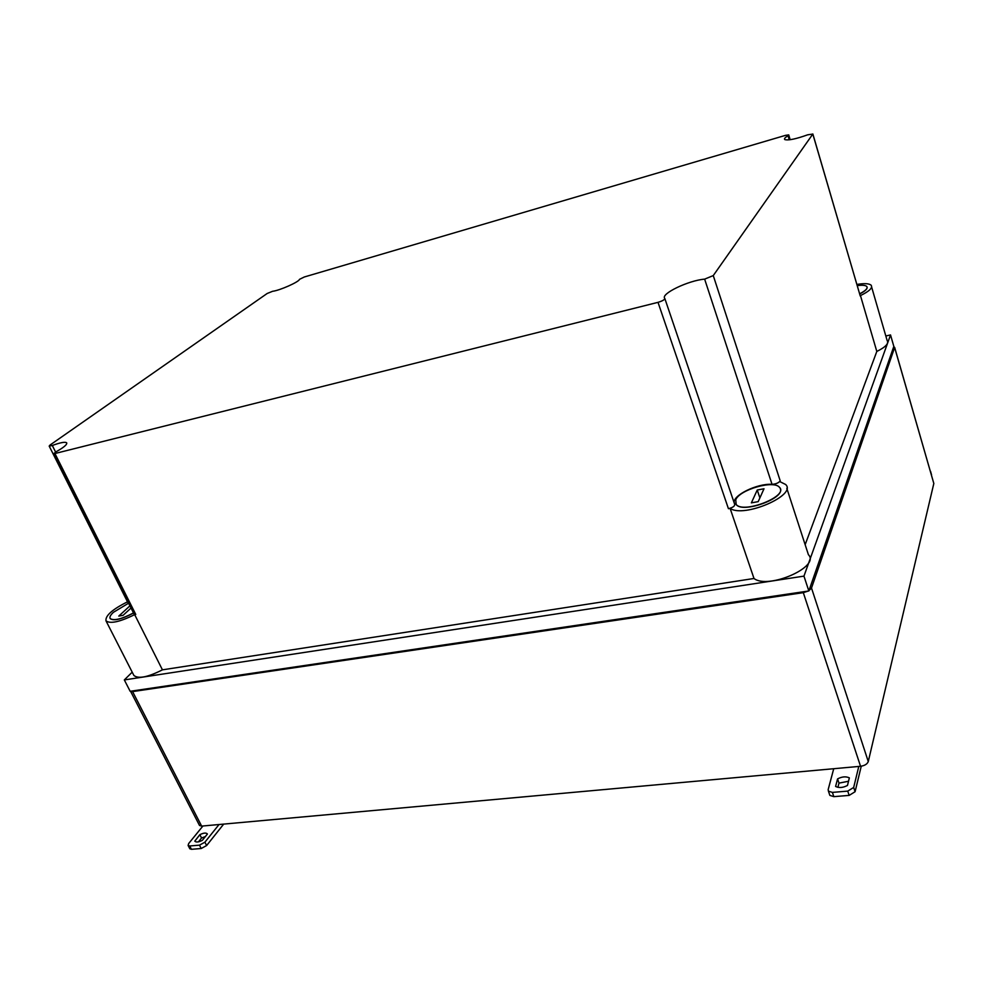 <?xml version="1.0" encoding="UTF-8"?>
<svg xmlns="http://www.w3.org/2000/svg" width="983" height="983" viewBox="0 0 983 983"><rect width="100%" height="100%" fill="white"/><g stroke="black" fill="none" stroke-linecap="round" stroke-linejoin="round"><path stroke-width="1.47" d="M199.438 825.339L130.542 691.233L132.594 691.602L803.308 592.651L808.223 591.066M808.948 590.648L811.503 588.018L894.628 347.527L893.768 346.557M199.512 825.462L201.638 826.101L860.543 766.285C864.696 765.671 867.264 764.086 868.272 761.555L933.825 483.489L894.653 347.404M859.67 293.782C865.728 290.685 868.075 288.216 866.699 286.397C865.31 285.217 862.165 284.959 857.274 285.635M735.763 499.745L736.156 504.414C743.308 514.183 789.116 496.096 779.458 487.31C773.818 479.802 739.695 489.595 735.763 499.745M764 488.772L758.212 501.637L751.368 502.866L757.242 490.013L764 488.772M859.707 293.917C865.028 291.226 867.498 288.953 867.117 287.11M128.601 603.193L113.401 612.323C110.452 615.063 109.371 617.127 110.157 618.54C113.819 621.01 121.597 619.143 133.491 612.925M131.034 608.022L123.121 615.309L118.783 616.083L129.94 605.847M110.096 618.454L110.219 618.663C113.881 621.133 121.659 619.265 133.553 613.048M133.663 675.002L133.885 675.456C138.32 679.093 147.843 677.226 162.428 669.841L753.998 578.483L730.111 508.408C743.959 518.25 797.631 494.99 785.564 484.447L779.888 481.645L780.219 480.871C778.622 482.923 775.894 484.078 772.036 484.324C757.131 483.341 732.618 495.285 734.178 502.854M753.998 578.483C768.153 589.751 820.78 566.675 808.407 554.707L786.818 488.33M805.151 544.693L876.811 351.447L860.457 295.576C869.414 291.238 872.965 287.761 871.098 285.168C869.009 283.448 864.29 283.202 856.93 284.431M876.811 351.447C885.634 347.073 889.062 343.411 887.121 340.474L871.638 287.036M162.428 669.841L134.671 614.633L135.765 614.436L134.155 614.24L53.537 453.876L658.008 302.346C662.481 300.982 664.741 299.68 664.791 298.427C660.195 294.015 688.346 280.45 704.639 279.135L713.265 275.584L812.818 134.057L807.67 134.818C795.947 139.008 788.341 140.594 784.827 139.586C783.869 138.873 784.938 137.595 788.022 135.728L788.722 134.892L785.564 135.335L304.312 276.985L299.496 279.344C299.151 281.851 279.602 290.55 272.647 291.275L267.155 293.499L50.096 445.004L49.187 446.085L52.308 445.496L55.589 452.045M127.495 601.829C112.369 609.386 105.206 615.727 105.992 620.851C110.231 624.033 119.803 621.969 134.671 614.633M812.818 134.057L860.26 296.03L812.855 133.983M658.008 302.346L728.44 508.702C732.753 507.597 734.842 506.159 734.694 504.39L664.877 298.66M66.795 443.087L66.66 442.829C67.335 444.488 63.76 447.498 55.933 451.848L53.537 453.876M66.66 442.829C65.148 441.637 60.368 442.534 52.308 445.496M728.44 508.702L730.111 508.408M890.524 334.945L803.959 576.124L124.325 679.929L130.161 691.282L808.837 590.967L893.83 346.385L890.524 334.945L885.818 335.989M124.325 679.929L132.201 672.163M803.959 576.124L808.837 590.967M735.419 503.21L736.206 504.562C742.607 513.642 785.122 498.406 780.281 488.748M757.242 490.013L759.884 497.939M861.255 766.199L855.087 791.733L853.674 787.457L858.786 766.445M829.541 794.448L829.861 795.394L833.83 796.648L849.165 795.394L855.087 791.733M848.513 781.264L838.99 783.119L837.565 778.905L835.599 786.449C839.027 788.12 842.996 787.788 847.481 785.442L849.361 777.872C845.921 776.251 841.989 776.595 837.565 778.905M837.897 787.322L838.99 783.119M833.83 796.648L832.392 792.396L828.423 791.155L828.165 789.607L833.731 768.718M832.392 792.396L847.739 791.118L853.674 787.457M931.491 475.158L930.618 471.471M930.237 470.82L930.532 471.865M223.694 824.098L206.627 845.54L204.906 842.185L219.025 824.528M189.805 848.722L191.452 849.312L201.208 848.513L206.627 845.54M205.361 836.57L201.564 838.008L199.856 834.69L194.794 841.141C196.047 842.48 198.541 842.222 202.301 840.379L207.401 834.026M198.492 841.829L201.564 838.008M199.856 834.69C203.592 832.847 206.086 832.601 207.352 833.928M191.452 849.312L189.719 845.97L188.109 845.466L188.662 843.549L202.94 825.978M189.719 845.97L199.475 845.159L204.906 842.185M132.594 691.602L201.638 826.101M894.628 347.527L933.825 483.489M811.503 588.018L868.272 761.555M803.308 592.651L860.543 766.285M704.639 279.135L772.036 484.324M713.265 275.584L780.219 480.871M55.073 453.839L135.765 614.436M788.022 135.728L789.251 139.819M849.165 795.394L847.739 791.118M931.552 474.875L930.606 471.582M201.208 848.513L199.475 845.159M105.992 620.851L133.885 675.456M127.778 602.395L49.187 446.085M790.16 139.709L788.784 135.101M828.423 791.155L829.861 795.394M188.109 845.466L189.854 848.808"/></g></svg>
